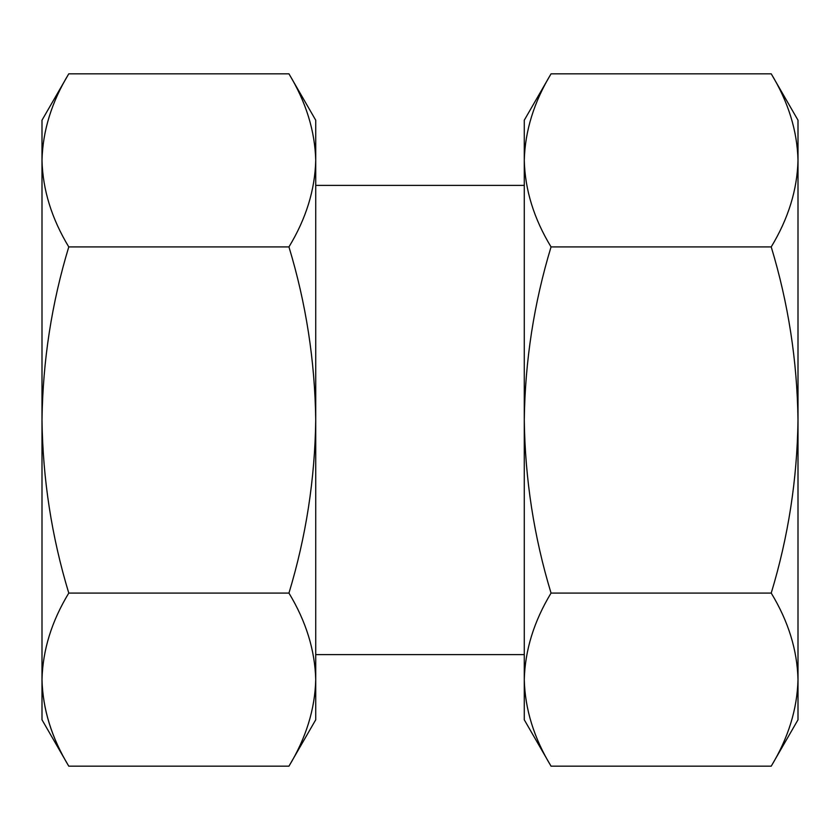 <?xml version="1.0" encoding="UTF-8"?>
<svg xmlns="http://www.w3.org/2000/svg" width="840" height="840" viewBox="0 0 840 840"><rect width="100%" height="100%" fill="white"/><g stroke="black" fill="none" stroke-linecap="round" stroke-linejoin="round"><path stroke-width="1.26" d="M288.95 766.175L315.725 719.796L315.725 679.634C315 709.128 306.075 737.972 288.95 766.175L68.775 766.175L42 719.796L42 679.634C42.724 709.128 51.65 737.972 68.775 766.175C51.681 737.909 42.756 709.065 42 679.634L42 120.204L68.775 73.826L288.95 73.826C306.044 102.092 314.969 130.935 315.725 160.367C315 189.861 306.075 218.715 288.95 246.918C306.012 303.167 314.937 360.864 315.725 420C314.927 479.157 306.002 536.855 288.95 593.082C306.044 621.348 314.969 650.192 315.725 679.634L315.725 120.204L288.95 73.826M42 679.634C42.724 650.139 51.65 621.285 68.775 593.082C51.713 536.833 42.788 479.136 42 420C42.798 360.843 51.723 303.145 68.775 246.918C51.681 218.652 42.756 189.809 42 160.367C42.724 130.872 51.65 102.029 68.775 73.826M771.225 73.826L798 120.204L798 679.634C797.244 709.065 788.319 737.909 771.225 766.175L798 719.796L798 679.634C797.275 650.139 788.351 621.285 771.225 593.082C788.288 536.833 797.212 479.136 798 420C797.202 360.843 788.277 303.145 771.225 246.918C788.319 218.652 797.244 189.809 798 160.367C797.275 130.872 788.351 102.029 771.225 73.826L551.05 73.826C533.957 102.092 525.031 130.935 524.276 160.367C525 189.861 533.925 218.715 551.05 246.918C533.988 303.167 525.063 360.864 524.276 420C525.073 479.157 533.999 536.855 551.05 593.082C533.957 621.348 525.031 650.192 524.276 679.634L524.276 120.204L551.05 73.826M551.05 766.175L524.276 719.796L524.276 679.634C525 709.128 533.925 737.972 551.05 766.175L771.225 766.175M771.225 593.082L551.05 593.082M771.225 246.918L551.05 246.918M68.775 593.082L288.95 593.082M68.775 246.918L288.95 246.918M524.276 185.378L315.725 185.378M524.276 654.623L315.725 654.623"/></g></svg>
